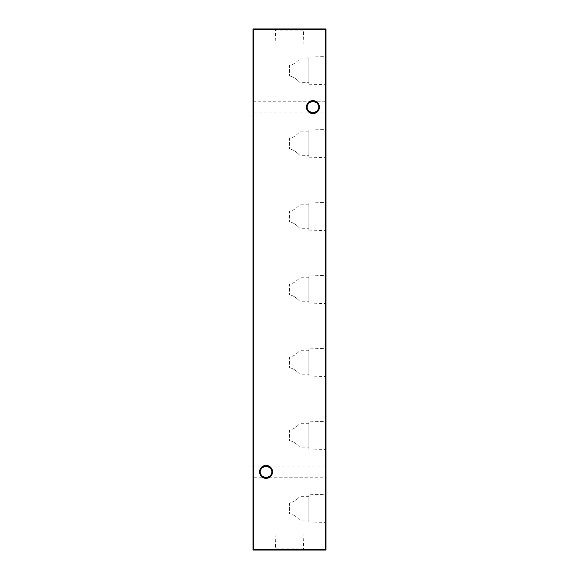 <?xml version="1.0" encoding="UTF-8"?>
<svg xmlns="http://www.w3.org/2000/svg" width="579" height="579" viewBox="0 0 579 579"><rect width="100%" height="100%" fill="white"/><g stroke="black" fill="none" stroke-linecap="round" stroke-linejoin="round"><path stroke-width="0.43" stroke-dasharray="2.9 2.17" d="M253.023 478.37L253.023 465.4L253.023 478.37L253.645 477.74L253.645 466.03L253.645 477.74L325.355 477.74L325.355 466.03L325.977 465.4L325.977 478.37L325.977 465.4M253.023 465.4L253.645 466.03L266.05 466.03C262.519 466.399 260.564 468.353 260.195 471.885A5.855 5.855 0 0 1 266.05 466.03A5.855 5.855 0 0 1 271.906 471.885C271.537 468.353 269.582 466.399 266.05 466.03L325.355 466.03L325.355 477.74L325.977 478.37M253.023 113.6L253.023 100.63L253.023 113.6L253.645 112.97L253.645 101.26L253.645 112.97L325.355 112.97L325.355 101.26L325.977 100.63L325.977 113.6L325.977 100.63M253.023 100.63L253.645 101.26L312.95 101.26C309.418 101.629 307.463 103.583 307.094 107.115A5.855 5.855 0 0 1 312.95 101.26A5.855 5.855 0 0 1 318.805 107.115C318.436 103.583 316.481 101.629 312.95 101.26L325.355 101.26L325.355 112.97L325.977 113.6M319.434 107.115A6.485 6.485 0 0 0 312.95 100.63A6.485 6.485 0 0 0 306.465 107.115A6.485 6.485 0 0 0 312.95 113.6A6.485 6.485 0 0 0 319.434 107.115M272.535 471.885A6.485 6.485 0 0 0 266.05 465.4A6.485 6.485 0 0 0 259.566 471.885A6.485 6.485 0 0 0 266.05 478.37A6.485 6.485 0 0 0 272.535 471.885M308.752 111.204L307.094 107.115L308.752 103.026M317.147 103.026L318.805 107.115L317.147 111.204M261.853 475.974L260.195 471.885L261.853 467.796M270.248 467.796L271.906 471.885L270.248 475.974M308.882 494.799L308.882 521.925L308.882 494.799L325.977 494.285L325.977 522.439L325.977 494.285M308.882 521.925L325.977 522.439M299.922 532.955L279.078 532.955L299.922 532.955L299.922 520.08C299.625 520.355 295.341 514.557 289.5 513.711L289.5 503.013C295.326 502.174 299.64 496.362 299.922 496.644L308.882 496.644L308.882 520.08L308.882 496.644M279.078 532.955L279.078 46.045L299.922 46.045L299.922 58.92C299.625 58.645 295.341 64.443 289.5 65.289L289.5 75.987L289.5 65.289C295.326 64.45 299.64 58.638 299.922 58.92L308.882 58.92L308.882 82.356L299.922 82.356C299.625 82.631 295.341 76.833 289.5 75.987C295.326 76.826 299.64 82.638 299.922 82.356L299.922 131.874C299.625 131.599 295.341 137.397 289.5 138.243L289.5 148.941L289.5 138.243C295.326 137.404 299.64 131.592 299.922 131.874L308.882 131.874L308.882 155.31L299.922 155.31C299.625 155.585 295.341 149.787 289.5 148.941C295.326 149.78 299.64 155.592 299.922 155.31L299.922 204.828C299.625 204.553 295.341 210.351 289.5 211.197L289.5 221.895L289.5 211.197C295.326 210.358 299.64 204.546 299.922 204.828L308.882 204.828L308.882 228.264L299.922 228.264C299.625 228.539 295.341 222.741 289.5 221.895C295.326 222.734 299.64 228.546 299.922 228.264L299.922 277.782C299.625 277.507 295.341 283.305 289.5 284.151L289.5 294.849L289.5 284.151C295.326 283.312 299.64 277.5 299.922 277.782L308.882 277.782L308.882 301.218L299.922 301.218C299.625 301.493 295.341 295.695 289.5 294.849C295.326 295.688 299.64 301.5 299.922 301.218L299.922 350.736C299.625 350.461 295.341 356.259 289.5 357.105L289.5 367.803L289.5 357.105C295.326 356.266 299.64 350.454 299.922 350.736L308.882 350.736L308.882 374.172L299.922 374.172C299.625 374.447 295.341 368.649 289.5 367.803C295.326 368.642 299.64 374.454 299.922 374.172L299.922 423.69C299.625 423.415 295.341 429.213 289.5 430.059L289.5 440.757L289.5 430.059C295.326 429.22 299.64 423.408 299.922 423.69L308.882 423.69L308.882 447.126L299.922 447.126C299.625 447.401 295.341 441.603 289.5 440.757C295.326 441.596 299.64 447.408 299.922 447.126L299.922 496.644C299.625 496.369 295.341 502.167 289.5 503.013L289.5 513.711C295.326 514.55 299.64 520.362 299.922 520.08L308.882 520.08M308.882 421.845L308.882 448.971L308.882 421.845L325.977 421.331L325.977 449.485L325.977 421.331M308.882 448.971L325.977 449.485M308.882 447.126L308.882 423.69M308.882 348.891L308.882 376.017L308.882 348.891L325.977 348.377L325.977 376.531L325.977 348.377M308.882 376.017L325.977 376.531M308.882 374.172L308.882 350.736M308.882 275.937L308.882 303.063L308.882 275.937L325.977 275.423L325.977 303.577L325.977 275.423M308.882 303.063L325.977 303.577M308.882 301.218L308.882 277.782M308.882 202.983L308.882 230.109L308.882 202.983L325.977 202.469L325.977 230.623L325.977 202.469M308.882 230.109L325.977 230.623M308.882 228.264L308.882 204.828M308.882 130.029L308.882 157.155L308.882 130.029L325.977 129.515L325.977 157.669L325.977 129.515M308.882 157.155L325.977 157.669M308.882 155.31L308.882 131.874M308.882 57.075L308.882 84.201L308.882 57.075L325.977 56.561L325.977 84.715L325.977 56.561M308.882 84.201L325.977 84.715M308.882 82.356L308.882 58.92M275.901 532.955L303.099 532.955L275.901 532.955L275.423 548.849L303.577 548.849L304.619 550.05L274.381 550.05L304.619 550.05M303.099 532.955L303.577 548.849L275.423 548.849L274.381 550.05M303.099 46.045L275.901 46.045L303.099 46.045L303.577 30.151L275.423 30.151L274.381 28.95L304.619 28.95L274.381 28.95M275.901 46.045L275.423 30.151L303.577 30.151L304.619 28.95M299.922 46.045L279.078 46.045M325.977 50.453L325.977 49.729L325.977 50.453L325.557 50.453L325.977 50.091L325.557 50.091L325.557 48.6L325.557 50.496L325.977 50.496L325.977 47.254L325.977 50.496L325.557 50.88L325.977 50.88L325.557 50.88L325.557 49.041L325.977 49.041M325.977 44.677L325.977 41.826L325.977 45.111L325.557 44.677L325.977 42.216L325.977 44.721L325.977 43.468L325.557 43.461L325.557 42.26L325.977 42.26M325.977 73.207L325.977 70.204L325.977 73.207L325.557 73.207L325.977 73.207M325.977 63.965L325.977 62.293L325.977 63.965L325.557 63.965L325.977 63.965M325.977 58.624L325.977 56.952L325.977 58.624L325.557 58.624L325.977 58.624M325.977 53.275L325.977 51.603L325.977 53.275L325.557 53.275L325.977 53.275M325.977 47.71L325.977 46.038L325.977 47.71L325.557 47.71L325.977 47.71M325.977 42.368L325.977 40.696L325.977 42.368L325.557 42.368L325.977 42.368M325.977 71.101L325.977 68.879L325.977 71.101L325.557 71.101L325.557 72.447L325.977 72.447L325.557 72.447L325.557 70.189L325.977 70.189L325.557 70.204L325.557 68.879L325.977 68.879M325.557 62.698L325.557 63.516L325.977 63.516L325.977 62.698L325.977 63.929L325.977 62.648L325.977 64.486L325.977 63.039L325.977 64.312L325.977 63.516L325.557 63.516L325.557 62.698L325.977 62.698M325.977 61.924L325.977 61.533L325.557 61.924L325.977 61.924M325.977 56.525L325.977 53.738L325.977 56.525L325.557 56.525L325.977 56.525M325.557 76.79L325.557 73.837L325.977 73.446L325.977 76.79L325.977 73.837L325.977 75.118L325.977 73.837L325.557 73.837L325.977 73.446L325.557 73.446L325.977 73.837L325.557 73.837L325.557 75.132L325.977 75.132L325.977 76.399L325.977 75.118L325.557 75.118L325.557 76.79L325.977 76.79M325.977 81.53L325.977 78.679L325.977 81.965L325.557 81.53L325.977 79.07L325.977 81.574L325.977 80.322L325.557 80.322L325.557 79.113L325.977 79.113M325.977 85.084L325.977 84.693L325.557 85.084L325.977 85.084M325.977 88.703L325.977 85.916L325.977 88.703L325.557 88.703L325.977 88.703M325.977 549.63L325.977 29.37L325.557 29.37L325.557 549.63L253.443 549.63L253.443 29.37L325.557 29.37L325.557 28.95L253.443 28.95L253.023 29.37L253.023 549.63L253.443 550.05L325.557 550.05L325.977 549.63L325.557 550.05M325.557 92.93L325.557 89.984L325.977 89.593L325.977 92.93L325.977 89.984L325.977 91.258L325.977 89.984L325.557 89.984L325.977 89.593L325.557 89.593L325.977 89.984L325.557 89.984L325.557 91.279L325.977 91.279L325.977 92.539L325.977 91.265L325.557 91.265L325.557 92.93L325.977 92.93M325.977 85.251L325.977 84.527L325.977 85.251L325.557 85.251L325.977 84.889L325.557 84.527L325.977 84.527M325.977 82.884L325.977 83.969L325.977 82.884L325.557 82.884L325.977 82.406L325.557 82.406L325.977 82.804L325.557 83.13L325.977 83.13L325.557 82.464L325.977 82.464L325.557 82.464L325.977 83.13L325.557 83.13L325.977 83.521L325.557 83.969L325.977 83.969L325.557 83.969L325.977 83.521L325.557 82.884M325.977 77.955L325.977 77.564L325.557 77.955L325.977 77.955M325.557 51.343L325.557 52.153L325.977 52.153L325.977 51.343L325.977 52.566L325.977 51.285L325.977 53.123L325.977 51.676L325.977 52.957L325.977 52.153L325.557 52.153L325.557 51.343L325.977 51.343M325.557 57.531L325.557 60.643L325.557 57.799L325.977 57.415L325.977 61.685L325.977 57.799L325.557 57.799L325.977 57.531M325.977 62.091L325.977 61.367L325.977 62.091L325.557 62.091L325.977 61.729L325.557 61.367L325.977 61.367M325.977 66.665L325.977 64.986L325.977 67.823L325.977 66.665L325.557 66.665L325.557 65.499L325.977 65.499M325.977 39.654L325.977 37.469L325.977 40.139L325.557 39.654L325.557 38.359L325.977 38.359M325.977 44.996L325.977 42.81L325.977 45.48L325.557 44.996L325.557 43.7L325.977 43.7M325.557 56.619L325.557 55.164L325.977 55.164L325.977 56.619L325.977 53.666L325.977 56.228L325.977 54.057L325.977 55.15L325.557 55.164L325.557 56.619L325.977 56.619M325.977 68.915L325.977 64.464L325.977 68.915L325.557 68.915L325.977 69.314M325.977 41.044L325.977 36.311L325.977 41.044L325.557 41.044L325.977 41.044M325.977 47.232L325.977 49.005L325.977 47.232L325.557 47.232L325.557 45.777L325.977 45.777L325.557 45.777L325.977 46.103L325.557 46.103L325.557 47.261L325.977 47.261L325.557 47.254L325.557 48.614L325.977 48.6L325.557 48.614L325.557 45.777L325.557 47.261L325.977 47.261M325.977 98.054L325.977 93.603L325.977 98.054L325.557 98.054L325.977 98.444M312.95 112.97C316.481 112.601 318.436 110.647 318.805 107.115A5.855 5.855 0 0 1 312.95 112.97A5.855 5.855 0 0 1 307.094 107.115C307.463 110.647 309.418 112.601 312.95 112.97M266.05 477.74C269.582 477.371 271.537 475.417 271.906 471.885A5.855 5.855 0 0 1 266.05 477.74A5.855 5.855 0 0 1 260.195 471.885C260.564 475.417 262.519 477.371 266.05 477.74M325.977 29.37L325.557 28.95M253.023 549.63L253.443 550.05M253.443 28.95L253.023 29.37M325.557 91.265L325.557 89.984L325.557 92.539L325.557 91.265L325.977 91.258L325.557 91.265M325.557 89.984L325.977 89.984M325.557 92.539L325.977 92.539M325.557 87.103L325.557 88.703L325.977 88.312L325.557 88.312L325.557 87.103L325.977 87.103M325.557 85.916L325.977 85.916M325.557 86.307L325.977 86.307L325.557 86.307M325.557 86.351L325.977 86.351M325.557 87.168L325.977 87.168M325.557 88.254L325.977 88.254M325.557 88.312L325.977 88.312M325.557 84.527L325.557 85.251M325.557 85.084L325.977 84.693L325.557 85.084M325.557 79.113L325.977 78.679M325.557 78.679L325.557 81.965L325.977 81.965M325.557 81.965L325.557 81.53M325.557 80.322L325.557 79.07L325.557 81.574L325.557 80.322L325.977 80.322L325.557 80.322M325.557 79.07L325.977 79.07M325.557 81.574L325.977 81.574M325.557 77.955L325.977 77.564L325.557 77.955M325.557 75.118L325.557 73.837L325.557 76.399L325.557 75.118L325.977 75.118L325.557 75.118M325.557 73.837L325.977 73.837M325.557 76.399L325.977 76.399M325.557 51.603L325.557 53.275L325.557 51.603L325.977 51.603M325.557 52.566L325.557 51.285L325.557 53.123L325.557 52.153L325.977 52.566M325.557 52.457L325.977 52.457M325.557 52.009L325.977 52.009M325.557 51.437L325.977 51.437M325.557 51.285L325.977 51.285M325.557 52.219L325.977 52.219M325.557 53.123L325.977 53.123M325.557 52.87L325.977 52.87M325.557 51.676L325.557 52.269L325.977 51.676M325.557 51.784L325.977 51.784M325.557 52.812L325.977 52.812M325.557 52.957L325.977 52.957M325.557 54.925L325.557 56.525L325.977 56.134L325.557 56.134L325.557 54.925L325.977 54.925M325.557 53.738L325.977 53.738M325.557 54.129L325.977 54.129L325.557 54.129M325.557 54.173L325.977 54.173M325.557 54.991L325.977 54.991M325.557 56.069L325.977 56.069M325.557 56.134L325.977 56.134M325.557 60.694L325.557 57.799L325.557 59.072L325.557 57.799L325.557 59.029L325.977 59.022L325.557 59.029L325.557 60.31L325.557 59.051L325.977 59.058L325.557 59.072L325.557 60.694L325.977 60.694M325.557 60.643L325.977 60.643M325.557 60.252L325.977 60.252M325.557 59.058L325.977 59.058L325.557 59.051M325.557 57.799L325.977 57.799L325.557 57.799M325.557 60.31L325.977 60.31M325.557 61.924L325.977 61.533L325.557 61.924M325.557 61.367L325.557 62.091M325.557 62.966L325.977 62.966M325.557 63.929L325.557 62.648L325.557 64.312L325.557 63.516L325.977 63.929M325.557 63.82L325.977 63.82M325.557 63.364L325.977 63.364M325.557 62.793L325.977 62.793M325.557 62.648L325.977 62.648M325.557 64.486L325.557 63.596L325.977 63.574L325.557 63.596L325.557 64.486L325.977 64.486M325.557 64.226L325.977 64.226M325.557 63.039L325.977 63.039M325.557 63.14L325.977 63.14M325.557 63.625L325.977 63.625M325.557 64.168L325.977 64.168M325.557 64.312L325.977 64.312M325.557 65.499L325.977 65.152M325.557 65.152L325.557 66.614L325.977 66.614L325.557 66.607L325.557 68.213L325.977 68.213M325.557 68.213L325.977 67.844M325.557 67.844L325.557 65.326L325.977 65.326M325.557 65.326L325.977 64.986M325.557 64.986L325.557 67.823L325.977 67.823M325.557 67.823L325.557 66.665M325.557 67.779L325.557 65.376L325.557 67.779L325.977 67.779L325.977 65.376L325.977 67.779M325.557 65.376L325.977 65.376M325.557 67.403L325.977 67.403M325.557 66.585L325.977 66.585M325.557 68.879L325.557 71.101M325.557 71.753L325.557 69.27L325.557 71.753L325.977 72.057L325.977 69.27L325.977 71.753M325.557 72.057L325.977 72.057L325.557 72.057M325.557 70.414L325.977 70.414M325.557 69.27L325.977 69.27M325.557 70.312L325.977 70.312M325.557 38.359L325.977 38.055M325.557 38.055L325.557 39.206L325.977 39.206M325.557 39.206L325.977 38.757M325.557 38.757L325.557 37.469L325.977 37.469L325.557 37.454L325.557 38.822L325.977 38.822L325.977 37.852L325.977 38.836L325.557 38.836L325.557 40.139L325.977 40.139M325.557 40.139L325.557 39.654M325.557 38.8L325.557 37.852L325.557 39.748L325.557 38.8L325.977 38.8M325.557 37.852L325.977 37.852M325.557 39.748L325.977 39.748M325.557 42.368L325.557 40.696L325.977 40.696L325.557 40.696L325.557 42.368M325.557 43.7L325.977 43.403M325.557 43.403L325.557 44.547L325.977 44.547M325.557 44.547L325.977 44.098M325.557 44.098L325.557 42.81L325.977 42.81M325.557 42.81L325.557 44.17L325.977 44.17L325.977 43.201L325.977 44.178L325.557 44.178L325.557 45.48L325.977 45.48M325.557 45.48L325.557 44.996M325.557 44.149L325.557 43.201L325.557 45.09L325.557 44.149L325.977 44.149M325.557 43.201L325.977 43.201M325.557 45.09L325.977 45.09M325.557 47.71L325.557 46.038L325.977 46.038L325.557 46.038L325.557 47.71M325.557 49.041L325.557 48.209L325.977 48.209M325.557 48.209L325.557 49.077L325.977 49.077M325.557 49.077L325.557 50.496L325.557 49.736L325.977 49.736L325.557 49.729L325.557 50.453M325.557 50.496L325.977 50.496L325.557 50.496M325.557 53.666L325.557 55.164L325.557 53.666L325.977 53.666M325.557 54.057L325.557 55.15L325.557 54.057L325.977 54.057M325.557 56.228L325.557 55.15L325.557 56.228L325.977 56.228M325.557 55.15L325.977 55.15L325.557 55.15M325.557 54.223L325.977 54.223M325.557 58.624L325.557 56.952L325.977 56.952L325.557 56.952L325.557 58.624M325.557 59.015L325.557 61.685L325.977 61.685L325.557 61.685L325.557 59.015L325.977 59.015M325.557 61.294L325.977 61.294M325.557 61.627L325.977 61.627M325.557 59.673L325.977 59.673M325.557 63.965L325.557 62.293L325.977 62.293L325.557 62.293L325.557 63.965M325.557 69.314L325.977 68.735M325.557 68.735L325.977 68.684M325.557 68.684L325.557 66.889L325.977 66.889M325.557 66.889L325.557 65.101L325.977 65.101M325.557 65.101L325.977 65.043M325.557 65.043L325.977 64.464M325.557 64.464L325.977 64.855M325.557 64.855L325.977 65.275M325.557 65.275L325.557 66.846L325.977 66.846M325.557 66.846L325.977 66.932M325.557 66.932L325.557 68.503L325.977 68.503M325.557 68.503L325.557 68.915M325.557 70.204L325.557 73.207L325.977 72.816L325.557 72.816L325.557 70.595L325.977 70.595L325.557 70.204L325.977 70.204M325.557 70.595L325.977 70.595L325.557 70.595M325.557 72.816L325.977 72.816L325.557 72.816M325.557 40.212L325.557 36.311L325.557 41.044L325.977 40.653L325.557 40.212L325.977 40.212M325.557 39.56L325.977 39.56M325.557 38.547L325.977 38.547M325.557 37.389L325.977 37.389M325.557 36.311L325.977 36.311M325.557 36.701L325.977 36.701L325.557 36.701M325.557 38.482L325.977 38.482M325.557 38.873L325.977 38.873L325.557 38.873M325.557 39.625L325.977 39.625M325.557 40.653L325.977 40.653M325.557 42.26L325.977 41.826M325.557 41.826L325.557 45.111L325.977 45.111M325.557 45.111L325.557 44.677M325.557 43.468L325.557 42.216L325.557 44.721L325.557 43.468L325.977 43.468L325.557 43.468M325.557 42.216L325.977 42.216M325.557 44.721L325.977 44.721M325.557 47.261L325.557 49.005L325.977 49.005M325.557 49.005L325.557 47.232M325.557 98.444L325.977 97.873M325.557 97.873L325.977 97.815M325.557 97.815L325.557 96.02L325.977 96.02M325.557 96.02L325.557 94.232L325.977 94.232M325.557 94.232L325.977 94.174M325.557 94.174L325.977 93.603M325.557 93.603L325.977 93.993M325.557 93.993L325.977 94.406M325.557 94.406L325.557 95.976L325.977 95.976M325.557 95.976L325.977 96.063M325.557 96.063L325.557 97.634L325.977 97.634M325.557 97.634L325.557 98.054M325.557 71.564L325.977 71.564M325.557 71.557L325.977 71.557M325.557 50.033L325.977 50.033M325.557 50.185L325.977 50.185M325.557 49.7L325.977 49.7"/><path stroke-width="0.87" d="M261.853 467.796L266.05 466.03A5.855 5.855 0 0 0 260.195 471.885A5.855 5.855 0 0 0 266.05 477.74L261.853 475.974M266.05 478.37A6.485 6.485 0 0 1 259.566 471.885A6.485 6.485 0 0 1 266.05 465.4A6.485 6.485 0 0 1 272.535 471.885A6.485 6.485 0 0 1 266.05 478.37M308.752 103.026L312.95 101.26A5.855 5.855 0 0 0 307.094 107.115A5.855 5.855 0 0 0 312.95 112.97L308.752 111.204M312.95 113.6A6.485 6.485 0 0 1 306.465 107.115A6.485 6.485 0 0 1 312.95 100.63A6.485 6.485 0 0 1 319.434 107.115A6.485 6.485 0 0 1 312.95 113.6M317.147 111.204L312.95 112.97A5.855 5.855 0 0 0 318.805 107.115A5.855 5.855 0 0 0 312.95 101.26L317.147 103.026M270.248 475.974L266.05 477.74A5.855 5.855 0 0 0 271.906 471.885A5.855 5.855 0 0 0 266.05 466.03L270.248 467.796M325.977 29.37L325.977 549.63L325.557 549.63L325.557 29.37L253.443 29.37L253.443 549.63L325.557 549.63L325.557 550.05L253.443 550.05L253.023 549.63L253.023 29.37L253.443 28.95L325.557 28.95L325.977 29.37L325.557 28.95M325.557 550.05L325.977 549.63M253.023 549.63L253.443 550.05M253.023 29.37L253.443 28.95"/></g></svg>
